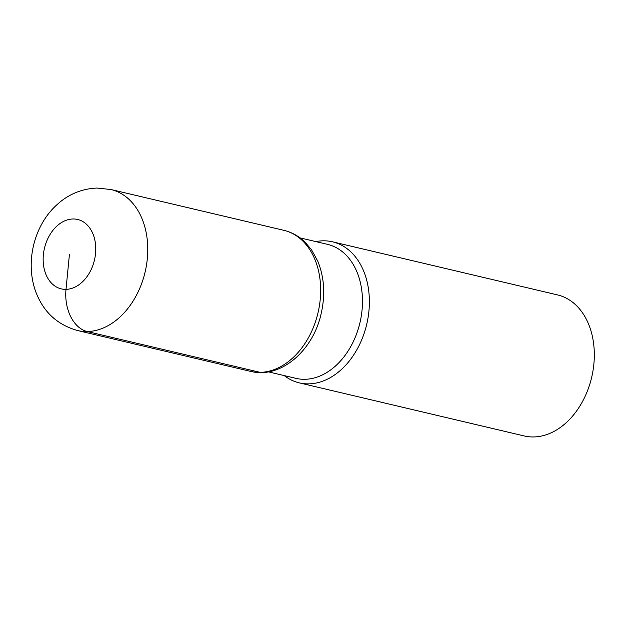 <?xml version="1.0" encoding="UTF-8"?>
<svg xmlns="http://www.w3.org/2000/svg" width="625" height="625" viewBox="0 0 625 625"><rect width="100%" height="100%" fill="white"/><g stroke="black" fill="none" stroke-linecap="round" stroke-linejoin="round"><path stroke-width="0.94" d="M284.227 375.594A72.461 52.211 -76.7 0 0 299.258 382.859A72.461 52.211 -76.7 0 0 308.891 383.867A72.461 52.211 -76.7 0 0 368.031 317.812A72.461 52.211 -76.7 0 0 332.609 241.836A72.461 52.211 -76.7 0 0 315.852 241.602M299.266 382.859L524.203 435.953A72.461 52.211 -76.7 0 0 533.828 436.953A72.461 52.211 -76.7 0 0 592.977 370.859A72.461 52.211 -76.7 0 0 557.492 294.906L332.555 241.82M268.367 371.844L295.859 378.336A68.836 49.602 -76.7 0 0 305.008 379.289A68.836 49.602 -76.7 0 0 361.195 316.539A68.836 49.602 -76.7 0 0 327.539 244.359M69.453 254.172L66 289.359A36.812 25.086 88.7 0 0 87.281 331.562L260.18 372.367A72.461 52.211 -76.7 0 0 319.328 306.273A72.461 52.211 -76.7 0 0 283.836 230.32C291.883 232.273 298.961 236.227 305.078 242.188L311.586 249.891L317.789 261.203C324.32 277.391 325.438 294.883 321.141 313.68C313.18 350.32 281.016 379.078 250.547 371.367A72.461 52.211 -76.7 0 0 260.18 372.367M77.648 330.555C57.18 324.82 43.18 311.773 35.641 291.43C25.031 262.023 34.203 226.594 54.969 206.594C66.75 194.977 80.734 188.789 96.922 188.047L110.938 189.516A72.461 52.211 103.3 0 1 146.43 265.461A72.461 52.211 103.3 0 1 87.281 331.562A72.461 52.211 103.3 0 1 77.648 330.555L250.547 371.367M72.906 218.984A35.648 25.688 -76.7 0 0 45.141 272.273A35.648 25.688 -76.7 0 0 90.312 271.266A35.648 25.688 -76.7 0 0 72.906 218.984M299.992 237.859L327.484 244.344M110.938 189.516L283.836 230.32"/></g></svg>

